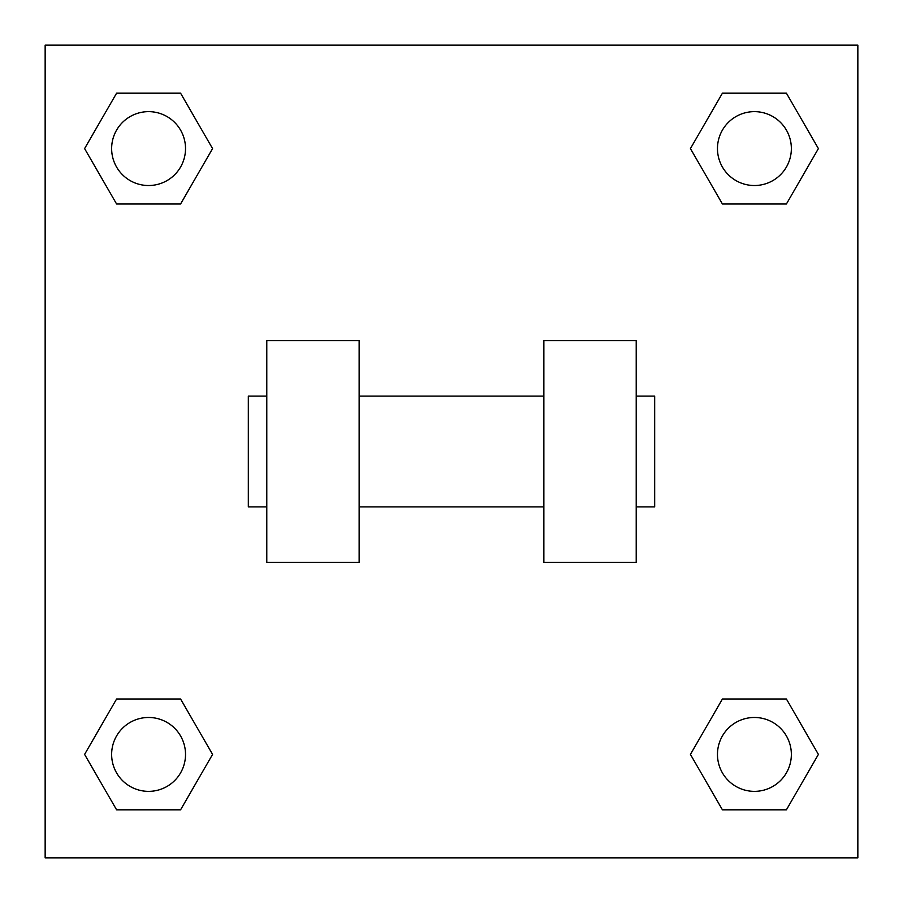 <?xml version="1.0" encoding="UTF-8"?>
<svg xmlns="http://www.w3.org/2000/svg" width="903" height="903" viewBox="0 0 903 903"><rect width="100%" height="100%" fill="white"/><g stroke="black" fill="none" stroke-linecap="round" stroke-linejoin="round"><path stroke-width="1.35" d="M212.566 148.589L180.577 203.999L116.589 203.999L84.6 148.589L116.589 93.178L180.577 93.178L212.566 148.589L180.577 203.999L152.844 203.999M152.844 699.001L180.577 699.001L212.566 754.411L180.577 809.822L116.589 809.822L84.6 754.411L116.589 699.001L180.577 699.001M750.156 203.999L722.423 203.999L690.434 148.589L722.423 93.178L786.411 93.178L818.4 148.589L786.411 203.999L722.423 203.999M690.434 754.411L722.423 699.001L786.411 699.001L818.4 754.411L786.411 809.822L722.423 809.822L690.434 754.411L722.423 699.001L750.156 699.001M722.423 699.001L786.411 699.001L722.423 699.001M786.411 809.822L722.423 809.822L786.411 809.822L818.4 754.411M791.355 754.411A36.944 36.944 0 0 0 735.945 722.423A36.944 36.944 0 0 0 735.945 786.411A36.944 36.944 0 0 0 791.355 754.411M180.577 809.822L116.589 809.822L180.577 809.822L212.566 754.411M185.521 754.411A36.944 36.944 0 0 0 130.111 722.423A36.944 36.944 0 0 0 130.111 786.411A36.944 36.944 0 0 0 185.521 754.411M722.423 93.178L786.411 93.178L722.423 93.178L690.434 148.589M791.355 148.589A36.944 36.944 0 0 0 735.945 116.589A36.944 36.944 0 0 0 735.945 180.577A36.944 36.944 0 0 0 791.355 148.589M116.589 93.178L180.577 93.178L116.589 93.178L84.6 148.589M180.577 203.999L116.589 203.999L180.577 203.999M185.521 148.589A36.944 36.944 0 0 0 130.111 116.589A36.944 36.944 0 0 0 130.111 180.577A36.944 36.944 0 0 0 185.521 148.589M857.85 45.15L857.85 857.85L45.15 857.85L45.15 45.15L857.85 45.15M84.6 754.411L116.589 699.001M818.4 148.589L786.411 203.999M543.854 340.679L543.854 562.321L636.209 562.321L636.209 340.679L543.854 340.679M359.146 562.321L359.146 340.679L266.791 340.679L266.791 562.321L359.146 562.321M636.209 506.91L654.675 506.91L654.675 396.09L636.209 396.09M266.791 396.09L248.325 396.09L248.325 506.91L266.791 506.91M543.854 396.09L359.146 396.09M543.854 506.91L359.146 506.91"/></g></svg>
